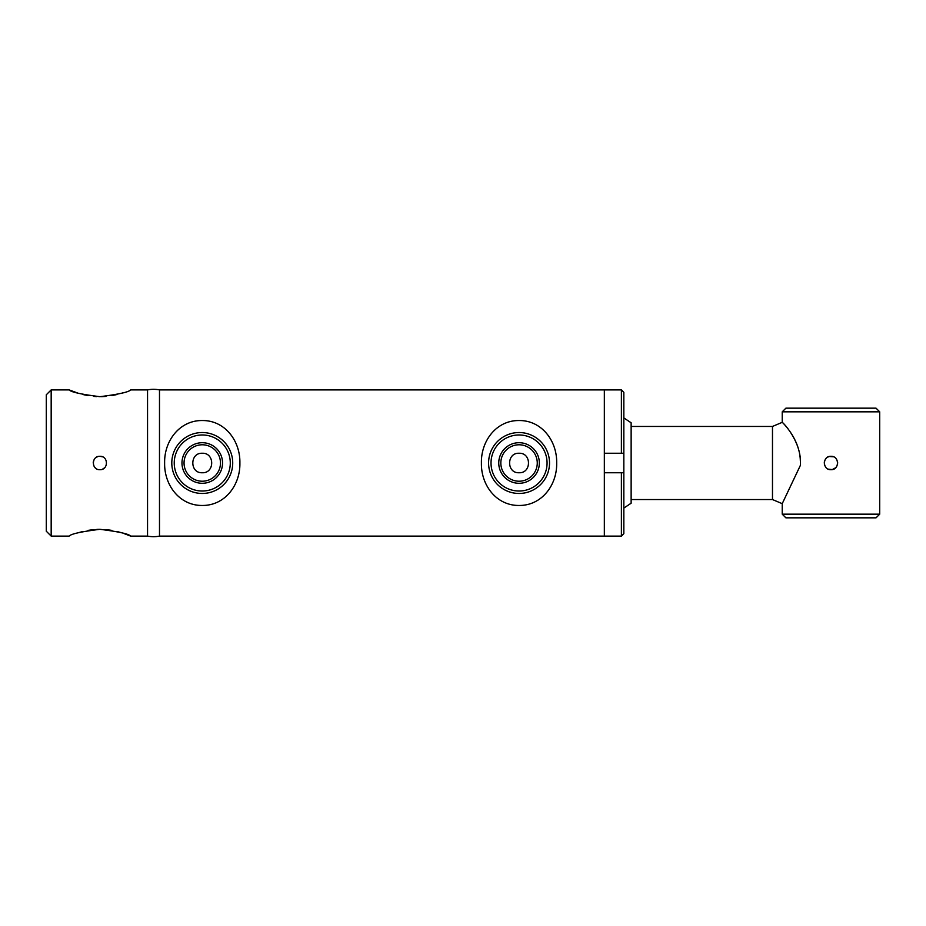 <?xml version="1.0" encoding="UTF-8"?>
<svg xmlns="http://www.w3.org/2000/svg" width="926" height="926" viewBox="0 0 926 926"><rect width="100%" height="100%" fill="white"/><g stroke="black" fill="none" stroke-linecap="round" stroke-linejoin="round"><path stroke-width="1.39" d="M621.392 536.108L621.392 472.746L623.835 472.746L623.835 533.665L621.392 536.108L604.342 536.108L604.342 389.892L159.492 389.892L159.492 536.108A31.681 31.681 0 0 1 147.547 536.108L147.547 389.892L130.67 389.892C128.853 392.068 118.609 394.337 99.927 396.687C81.199 394.326 70.932 392.068 69.149 389.892L51.173 389.892L51.173 536.108L69.149 536.108C70.966 533.932 81.21 531.663 99.904 529.313C118.609 531.663 128.864 533.932 130.67 536.108L123.656 533.434M121.595 532.774L117.035 531.489M111.838 530.378L105.992 529.591M99.915 529.313L96.86 529.383M93.688 529.614L88.074 530.366M82.738 531.501L78.166 532.786M69.149 389.892L78.12 393.191M82.796 394.511L88.074 395.634M93.827 396.409L96.802 396.606M101.524 396.664L105.969 396.409M111.838 395.622L117.035 394.511M121.711 393.191L123.656 392.566M98.596 456.425L99.915 456.298C91.28 455.881 91.246 470.107 99.915 469.702C108.55 470.119 108.562 455.881 99.915 456.298L102.473 456.807M96.188 468.568L95.17 467.734M94.336 466.716L93.711 465.546M93.213 462.988L93.341 461.692M93.723 460.43L94.336 459.273M96.038 457.537L97.323 456.819M621.392 472.746L604.342 472.746L604.342 536.108L159.492 536.108L159.492 389.892A31.681 31.681 0 0 0 147.547 389.892L147.547 536.108L130.67 536.108M51.173 536.108L46.3 531.235L46.3 394.765L51.173 389.892M104.626 467.757L102.554 469.158M519.046 472.746C531.617 473.348 531.628 452.652 519.046 453.254C506.487 452.64 506.453 473.336 519.046 472.746M202.262 472.746C214.832 473.348 214.832 452.652 202.262 453.254C189.703 452.64 189.656 473.336 202.262 472.746M631.138 499.554L772.481 499.554L782.227 503.663L782.227 514.173L785.885 517.831L876.042 517.831L879.7 514.173L879.7 411.827L876.042 408.169L785.885 408.169L782.227 411.827L782.227 422.337L772.481 426.446L772.481 499.554L772.481 426.446L631.138 426.446M621.392 453.254L621.392 389.892L604.342 389.892L604.342 453.254L623.835 453.254L623.835 392.335L621.392 389.892M623.835 472.746L623.835 453.254M623.835 508.085L631.138 503.212L631.138 422.788L623.835 417.915M829.279 456.518L833.516 456.807M837.636 462.352L837.532 464.308M835.703 467.734L832.289 469.563M832.196 469.586L828.284 469.146M824.742 465.489L824.406 464.366M824.267 463.15L824.418 461.565M825.402 459.261L826.223 458.266M827.057 457.56L828.376 456.819M830.958 469.702C822.323 470.119 822.311 455.881 830.958 456.298C839.593 455.881 839.627 470.107 830.958 469.702M879.7 411.827L782.227 411.827M782.227 514.173L879.7 514.173M202.262 493.465A30.465 30.465 0 0 1 171.796 463A30.465 30.465 0 0 1 202.262 432.535A30.465 30.465 0 0 1 232.715 463A30.465 30.465 0 0 1 202.262 493.465A30.465 30.465 0 0 1 171.796 463A30.465 30.465 0 0 1 202.262 432.535A30.465 30.465 0 0 1 232.715 463A30.465 30.465 0 0 1 202.262 493.465M202.262 442.709A20.291 20.291 0 0 1 222.541 463A20.291 20.291 0 0 1 202.262 483.291A20.291 20.291 0 0 1 181.971 463A20.291 20.291 0 0 1 202.262 442.709M202.262 481.219A18.219 18.219 0 0 0 220.469 463A18.219 18.219 0 0 0 202.262 444.781A18.219 18.219 0 0 0 184.042 463A18.219 18.219 0 0 0 202.262 481.219M519.046 493.465A30.465 30.465 0 0 1 488.592 463A30.465 30.465 0 0 1 519.046 432.535A30.465 30.465 0 0 1 549.512 463A30.465 30.465 0 0 1 519.046 493.465M519.046 442.709A20.291 20.291 0 0 1 539.337 463A20.291 20.291 0 0 1 519.046 483.291A20.291 20.291 0 0 1 498.755 463A20.291 20.291 0 0 1 519.046 442.709M519.046 481.219A18.219 18.219 0 0 0 537.265 463A18.219 18.219 0 0 0 519.046 444.781A18.219 18.219 0 0 0 500.827 463A18.219 18.219 0 0 0 519.046 481.219M164.631 463C164.145 484.877 179.366 505.596 202.169 505.469C225.099 505.712 240.39 484.865 239.892 463C240.366 441.123 225.111 420.335 202.296 420.531C179.401 420.3 164.11 441.193 164.631 463M481.416 463C480.93 484.877 496.151 505.596 518.965 505.469C541.884 505.712 557.186 484.865 556.676 463C557.163 441.123 541.895 420.335 519.081 420.531C496.197 420.3 480.895 441.193 481.416 463M488.592 463A30.465 30.465 0 0 1 519.046 432.535A30.465 30.465 0 0 1 549.512 463M782.227 503.663L800.319 465.5C802.402 442.616 783.199 422.615 782.285 422.395C780.352 420.45 799.717 437.512 800.319 460.5M202.262 434.977A28.023 28.023 0 0 0 174.238 463A28.023 28.023 0 0 0 202.262 491.023A28.023 28.023 0 0 0 230.285 463A28.023 28.023 0 0 0 202.262 434.977M519.046 434.977A28.023 28.023 0 0 0 491.023 463A28.023 28.023 0 0 0 519.046 491.023A28.023 28.023 0 0 0 547.069 463A28.023 28.023 0 0 0 519.046 434.977"/></g></svg>

